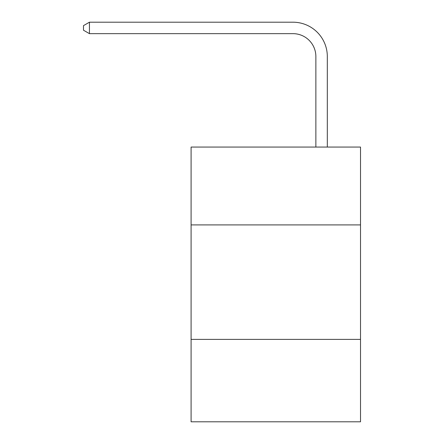 <?xml version="1.0" encoding="UTF-8"?>
<svg xmlns="http://www.w3.org/2000/svg" width="444" height="444" viewBox="0 0 444 444"><rect width="100%" height="100%" fill="white"/><g stroke="black" fill="none" stroke-linecap="round" stroke-linejoin="round"><path stroke-width="0.67" d="M360.511 224.908L360.511 147.064L191.092 147.064L191.092 224.908L360.511 224.908L360.511 421.8L191.092 421.8L191.092 224.908M360.511 339.383L191.092 339.383M315.867 147.064L315.867 56.543A22.894 22.894 0 0 0 292.973 33.65L89.444 33.65L83.489 30.214L83.489 25.635L89.444 22.2L292.973 22.2A34.343 34.343 0 0 1 327.317 56.543L327.317 147.064M315.867 56.543A22.894 22.894 0 0 0 292.973 33.65A22.894 22.894 0 0 1 315.867 56.543A22.894 22.894 0 0 0 292.973 33.65A22.894 22.894 0 0 1 315.867 56.543A22.894 22.894 0 0 0 292.973 33.65A22.894 22.894 0 0 1 315.867 56.543A22.894 22.894 0 0 0 292.973 33.65A22.894 22.894 0 0 1 315.867 56.543A22.894 22.894 0 0 0 292.973 33.65A22.894 22.894 0 0 1 315.867 56.543A22.894 22.894 0 0 0 292.973 33.65A22.894 22.894 0 0 1 315.867 56.543A22.894 22.894 0 0 0 292.973 33.65A22.894 22.894 0 0 1 315.867 56.543A22.894 22.894 0 0 0 292.973 33.65A22.894 22.894 0 0 1 315.867 56.543A22.894 22.894 0 0 0 292.973 33.65A22.894 22.894 0 0 1 315.867 56.543A22.894 22.894 0 0 0 292.973 33.65A22.894 22.894 0 0 1 315.867 56.543A22.894 22.894 0 0 0 292.973 33.65A22.894 22.894 0 0 1 315.867 56.543A22.894 22.894 0 0 0 292.973 33.65A22.894 22.894 0 0 1 315.867 56.543A22.894 22.894 0 0 0 292.973 33.65A22.894 22.894 0 0 1 315.867 56.543A22.894 22.894 0 0 0 292.973 33.65A22.894 22.894 0 0 1 315.867 56.543A22.894 22.894 0 0 0 292.973 33.65A22.894 22.894 0 0 1 315.867 56.543A22.894 22.894 0 0 0 292.973 33.65A22.894 22.894 0 0 1 315.867 56.543A22.894 22.894 0 0 0 292.973 33.65A22.894 22.894 0 0 1 315.867 56.543A22.894 22.894 0 0 0 292.973 33.65A22.894 22.894 0 0 1 315.867 56.543A22.894 22.894 0 0 0 292.973 33.65A22.894 22.894 0 0 1 315.867 56.543M89.444 22.2L292.973 22.2L89.444 22.2L292.973 22.2L89.444 22.2L292.973 22.2L89.444 22.2L292.973 22.2L89.444 22.2L292.973 22.2L89.444 22.2L292.973 22.2L89.444 22.2L292.973 22.2L89.444 22.2L292.973 22.2L89.444 22.2L292.973 22.2L89.444 22.2L292.973 22.2L89.444 22.2L292.973 22.2L89.444 22.2L292.973 22.2L89.444 22.2L292.973 22.2L89.444 22.2L292.973 22.2L89.444 22.2L292.973 22.2L89.444 22.2L292.973 22.2L89.444 22.2L292.973 22.2L89.444 22.2L292.973 22.2L89.444 22.2L292.973 22.2L89.444 22.2L89.444 33.65"/></g></svg>
